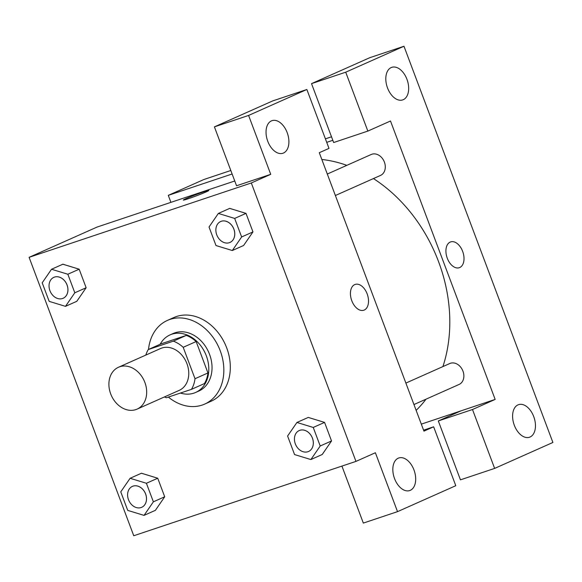 <?xml version="1.0" encoding="UTF-8"?>
<svg xmlns="http://www.w3.org/2000/svg" width="582" height="582" viewBox="0 0 582 582"><rect width="100%" height="100%" fill="white"/><g stroke="black" fill="none" stroke-linecap="round" stroke-linejoin="round"><path stroke-width="0.87" d="M119.739 366.769A22.902 17.991 66 0 1 144.569 381.661A22.902 17.991 66 0 1 137.105 409.11A22.902 17.991 66 0 1 111.351 395.505A22.902 17.991 66 0 1 118.473 367.264A22.902 17.991 66 0 1 119.739 366.769M118.473 367.264L160.559 348.523A22.902 17.991 66 0 1 161.825 348.036A22.902 17.991 66 0 1 186.647 362.928A22.902 17.991 66 0 1 179.191 390.377L137.105 409.11M195.006 378.722L183.199 347.308A30.759 24.168 66 0 0 173.356 341.161L186.298 335.399A30.759 24.168 66 0 1 196.149 341.539L207.956 372.96L195.006 378.722A30.759 24.168 66 0 1 191.463 389.351L166.394 397.739A30.759 24.168 66 0 1 164.451 396.939M173.356 341.161L148.279 349.549A30.759 24.168 66 0 0 145.82 355.085M196.149 341.539L183.199 347.308M186.298 335.399L161.229 343.787L148.279 349.549M207.956 372.96A30.759 24.168 66 0 1 204.413 383.582L191.463 389.351M180.42 393.046A31.493 24.742 -114 0 0 195.632 392.457A31.493 24.742 -114 0 0 206.326 355.82A31.493 24.742 -114 0 0 170.009 334.912A31.493 24.742 -114 0 0 160.174 344.253M170.009 334.912L173.247 333.471A31.493 24.742 66 0 1 174.986 332.795A31.493 24.742 66 0 1 209.564 354.38A31.493 24.742 66 0 1 198.869 391.017L195.632 392.457M148.512 349.447A45.811 35.989 66 0 1 167.427 320.398A45.811 35.989 66 0 1 169.959 319.409A45.811 35.989 66 0 1 219.61 349.2A45.811 35.989 66 0 1 204.689 404.09A45.811 35.989 66 0 1 168.351 397.084M167.427 320.398L173.902 317.51A45.811 35.989 66 0 1 176.433 316.528A45.811 35.989 66 0 1 226.085 346.312A45.811 35.989 66 0 1 211.164 401.209L204.689 404.09M243.603 245.495L252.966 231.92L245.997 213.376L229.694 208.363M65.475 306.35L74.809 292.79L67.839 274.238L51.529 269.255L42.195 282.816L49.172 301.367L65.475 306.35L76.802 301.309L86.136 287.741L79.167 269.197L62.863 264.184M308.213 417.44L296.929 422.459L287.595 436.027L294.565 454.571L310.875 459.554L320.209 445.994L313.232 427.45L296.929 422.459M310.875 459.554L322.202 454.513L331.536 440.952L324.567 422.401L331.536 440.952L322.217 454.527M355.966 461.395L251.308 182.974L29.1 257.331L133.751 535.746L355.966 461.395L375.383 452.745L397.521 511.643L363.335 523.087L341.918 466.095M155.372 510.363L164.706 496.773L157.737 478.222L141.433 473.217M398.219 458.209A17.176 10.6 71.5 0 0 394.37 478.113A17.176 10.6 71.5 0 0 409.706 490.561A17.176 10.6 71.5 0 0 414.311 470.903A17.176 10.6 71.5 0 0 398.808 457.976A17.176 10.6 71.5 0 0 398.219 458.209M423.58 430.178L433.648 426.802L455.786 485.701L397.521 511.643M251.308 182.974L270.732 174.331L236.547 185.767L214.409 126.869L272.674 100.926L306.86 89.49L328.997 148.388L319.285 152.71L423.943 431.131L433.648 426.802M234.757 180.995L97.078 227.06L29.1 257.331M206.195 191.893A13.597 0.633 159.4 0 1 192.096 197.414A13.597 0.633 159.4 0 1 183.315 200.077A13.597 0.633 159.4 0 1 195.821 194.694A13.597 0.633 159.4 0 1 208.778 190.503A13.597 0.633 159.4 0 1 206.195 191.893M271.43 120.889A17.176 10.6 71.5 0 0 267.582 140.8A17.176 10.6 71.5 0 0 282.917 153.241A17.176 10.6 71.5 0 0 287.523 133.591A17.176 10.6 71.5 0 0 272.02 120.663A17.176 10.6 71.5 0 0 271.43 120.889M270.732 174.331L248.594 115.432L306.86 89.49M214.409 126.869L248.594 115.432M363.794 310.221A13.597 8.388 71.5 0 0 367.162 293.903A13.597 8.388 -108.5 0 1 363.794 310.221A13.597 8.388 -108.5 0 1 351.521 299.985A13.597 8.388 -108.5 0 1 355.158 284.423A13.597 8.388 -108.5 0 1 367.162 293.903A13.597 8.388 71.5 0 0 355.158 284.423M321.831 159.468A143.157 112.457 66 0 1 346.843 165.346M373.44 178.572A143.157 112.457 66 0 1 442.902 366.587M426.017 399.179A143.157 112.457 66 0 1 416.137 410.368M405.88 383.072L449.762 363.532A11.451 8.999 66 0 1 450.395 363.284A11.451 8.999 66 0 1 462.814 370.734A11.451 8.999 66 0 1 459.082 384.455L413.948 404.548M327.31 174.04L371.192 154.499A11.451 8.999 66 0 1 371.825 154.252A11.451 8.999 66 0 1 384.244 161.701A11.451 8.999 66 0 1 380.512 175.422L335.377 195.516M390.5 121.005L495.158 399.419L472.497 409.51L494.635 468.408L552.9 442.466L403.973 46.254L345.708 72.197L367.846 131.088L390.5 121.005M332.824 140.306L326.728 142.343M232.123 173.996L168.293 195.356L170.926 202.354M421.31 424.132L495.158 399.419M450.184 242.09A13.597 8.388 -108.5 0 1 450.65 241.908A13.597 8.388 -108.5 0 1 462.923 252.144A13.597 8.388 -108.5 0 1 459.285 267.705A13.597 8.388 -108.5 0 1 447.143 257.855A13.597 8.388 -108.5 0 1 450.184 242.09M517.987 404.883A17.176 10.6 -108.5 0 1 518.577 404.65A17.176 10.6 -108.5 0 1 534.08 417.578A17.176 10.6 -108.5 0 1 529.482 437.235A17.176 10.6 -108.5 0 1 514.139 424.787A17.176 10.6 -108.5 0 1 517.987 404.883M391.199 67.563A17.176 10.6 -108.5 0 1 391.788 67.337A17.176 10.6 -108.5 0 1 407.291 80.265A17.176 10.6 -108.5 0 1 402.686 99.915A17.176 10.6 -108.5 0 1 387.35 87.475A17.176 10.6 -108.5 0 1 391.199 67.563M459.278 267.705A13.597 8.388 71.5 0 0 462.923 252.144A13.597 8.388 71.5 0 0 450.65 241.908M367.846 131.088L333.661 142.532L311.523 83.633L369.788 57.691L403.973 46.254M311.523 83.633L345.708 72.197M460.966 410.863L438.311 420.953L460.449 479.844L494.635 468.408M438.311 420.953L472.497 409.51M331.507 136.806L325.411 138.843M230.807 170.497L203.896 179.503L168.293 195.356M54.475 277.09A11.451 8.999 66 0 1 66.894 284.54A11.451 8.999 66 0 1 63.162 298.268A11.451 8.999 66 0 1 63.147 298.268A11.451 8.999 66 0 1 50.256 291.473A11.451 8.999 66 0 1 53.82 277.352A11.451 8.999 66 0 1 53.842 277.338A11.451 8.999 66 0 1 54.475 277.09M67.839 274.238L79.167 269.197L86.136 287.741L74.809 292.79M79.167 269.197L62.863 264.213L51.529 269.255M53.842 277.338L53.82 277.352A11.451 8.999 66 0 1 54.453 277.105A11.451 8.999 66 0 1 66.865 284.554A11.451 8.999 66 0 1 63.132 298.275L63.132 298.275M144.045 515.383L153.379 501.815L146.402 483.271L130.099 478.288L120.765 491.848L127.734 510.392L144.045 515.383L155.372 510.334M133.045 486.123A11.451 8.999 66 0 1 145.464 493.572A11.451 8.999 66 0 1 141.732 507.293A11.451 8.999 66 0 1 141.717 507.3L141.702 507.308A11.451 8.999 66 0 1 128.826 500.505A11.451 8.999 66 0 1 132.39 486.385A11.451 8.999 66 0 1 132.412 486.37A11.451 8.999 66 0 1 133.045 486.123M146.402 483.271L157.737 478.222L164.706 496.773L153.379 501.815M157.737 478.222L141.426 473.239L130.099 478.288M132.412 486.37L132.39 486.385A11.451 8.999 66 0 1 133.023 486.137A11.451 8.999 66 0 1 145.435 493.58A11.451 8.999 66 0 1 141.702 507.308M232.305 250.529L241.639 236.961L234.662 218.417L218.359 213.434L209.025 226.995L215.995 245.546L232.305 250.529L243.632 245.48M221.305 221.269A11.451 8.999 66 0 1 233.724 228.719A11.451 8.999 66 0 1 229.992 242.439A11.451 8.999 66 0 1 229.977 242.447A11.451 8.999 66 0 1 217.086 235.652A11.451 8.999 66 0 1 220.651 221.531A11.451 8.999 66 0 1 220.673 221.516A11.451 8.999 66 0 1 221.305 221.269M234.662 218.417L245.997 213.376L252.966 231.92L241.639 236.961M245.997 213.376L229.686 208.385L218.359 213.434M220.673 221.516L220.651 221.531A11.451 8.999 66 0 1 221.284 221.284A11.451 8.999 66 0 1 233.695 228.733A11.451 8.999 66 0 1 229.963 242.454L229.992 242.439M299.875 430.302A11.451 8.999 66 0 1 312.287 437.751A11.451 8.999 66 0 1 308.562 451.472A11.451 8.999 66 0 1 308.547 451.479A11.451 8.999 66 0 1 295.656 444.677A11.451 8.999 66 0 1 299.213 430.556A11.451 8.999 66 0 1 299.243 430.549A11.451 8.999 66 0 1 299.875 430.302M331.536 440.952L320.209 445.994M308.256 417.418L324.567 422.401L313.232 427.45M299.243 430.549L299.213 430.556A11.451 8.999 66 0 1 299.846 430.316A11.451 8.999 66 0 1 312.265 437.759A11.451 8.999 66 0 1 308.533 451.487L308.562 451.472"/></g></svg>
